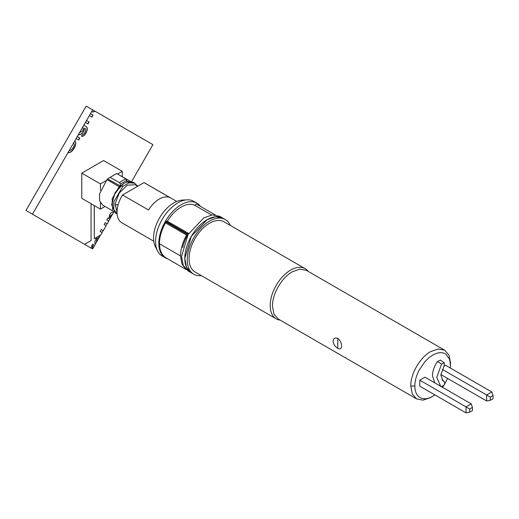 <?xml version="1.0" encoding="UTF-8"?>
<svg xmlns="http://www.w3.org/2000/svg" width="519" height="519" viewBox="0 0 519 519"><rect width="100%" height="100%" fill="white"/><g stroke="black" fill="none" stroke-linecap="round" stroke-linejoin="round"><path stroke-width="0.78" d="M450.395 368.062L450.531 363.079L449.019 355.165L444.705 350.208L306.405 270.36L299.956 269.108L292.353 271.755C281.726 277.574 272.196 294.078 272.469 306.191L273.98 314.099L278.294 319.055L416.595 398.903L423.043 400.155L430.653 397.515L434.896 394.901M280.124 320.119A28.973 16.731 -60 0 1 276.192 318.841A28.973 16.731 -60 0 1 271.748 295.622A28.973 16.731 -60 0 1 290.679 270.088A28.973 16.731 -60 0 1 305.166 268.654A28.973 16.731 -60 0 1 308.241 271.418M276.192 318.841L195.047 271.988A28.973 16.731 -60 0 1 190.603 248.77A28.973 16.731 -60 0 1 209.533 223.241A28.973 16.731 -60 0 1 224.02 221.801L305.166 268.654M341.593 346.095C341.496 342.884 340.23 340.334 337.798 338.453C335.073 337.35 333.496 338.265 333.075 341.178C333.477 344.22 335.047 346.588 337.798 348.288C340.217 349.527 341.483 348.8 341.593 346.095M444.705 350.208L438.257 348.956L430.653 351.603C419.981 357.461 410.503 373.946 410.769 386.032L412.287 393.947L416.595 398.903M444.245 384.78L447.599 378.435M442.506 387.304L444.017 385.13M432.677 396.341C427.189 399.383 422.635 399.565 419.021 396.886C416.27 394.622 414.869 391.002 414.83 386.032C414.869 381.017 416.27 375.782 419.021 370.345L425.145 361.386L428.824 357.831L432.677 355.113L436.421 353.413C440.41 352.096 443.713 352.485 446.34 354.568L449.61 359.427L450.531 365.421M419.78 380.18L424.97 377.183L471.22 403.886L472.439 407.396L472.439 410.581L469.682 412.177L466.03 412.877L419.78 386.175L419.78 380.18L469.682 408.991L469.682 412.177M444.232 366.064L445.581 365.279L491.83 391.981L486.64 394.985L486.64 400.979L490.293 400.279L490.293 397.093L442.311 369.392M444.309 362.736L441.604 364.014L436.751 377.326L440.625 386.123L441.604 386.506C444.511 385.39 445.321 383.671 444.037 381.348L442.96 380.849L440.826 374.874L444.037 366.356L444.309 362.736L440.404 360.134L437.42 361.548C434.221 366.304 432.567 371.072 432.47 375.853L434.792 382.853M490.293 400.279L493.05 398.683L493.05 395.497L490.293 397.093M493.05 395.497L491.83 391.981M440.852 374.543L486.64 400.979M441.98 379.927L444.309 381.478L442.078 380.044M469.682 408.991L472.439 407.396M471.22 403.886L466.03 406.883L466.03 412.877M201.301 275.602A31.555 18.217 -60 0 1 193.756 274.227L191.323 272.819A31.555 18.217 -60 0 1 191.323 236.379A31.555 18.217 -60 0 1 222.878 218.162L215.638 216.754L207.1 219.725L191.323 236.385L184.783 258.378L186.483 267.253L191.342 272.832M193.756 274.227A31.555 18.217 -60 0 1 193.756 237.786A31.555 18.217 -60 0 1 225.311 219.569A31.555 18.217 -60 0 1 230.274 225.415M167.429 258.747A31.555 18.217 -60 0 1 165.353 257.826L162.11 255.958A31.555 18.217 -60 0 1 157.549 250.969L155.343 246.596A28.688 16.563 -60 0 1 173.833 202.858A28.688 16.563 -60 0 1 182.175 200.113L187.067 199.841A31.555 18.217 -60 0 1 193.665 201.294L196.915 203.169A31.555 18.217 -60 0 1 200.36 206.315M157.549 250.969A31.555 18.217 -60 0 1 177.887 202.858A31.555 18.217 -60 0 1 187.067 199.841M182.694 247.647A28.688 16.563 -60 0 1 188.481 233.394L187.08 233.641L186.587 235.055C182.623 242.23 180.606 249.185 180.528 255.925L181.968 264.074L186.1 269.478M188.481 233.394L167.384 221.211L165.983 221.457L187.08 233.641M215.184 214.879L196.286 203.967L194.885 205.336L211.59 214.983M225.311 219.569L219.634 216.287L212.394 214.879L203.85 217.85L188.073 234.51L181.54 256.503L183.239 265.378L188.079 270.944L191.323 272.819M165.983 221.457L165.49 222.872C161.526 230.047 159.508 237.001 159.43 243.742L160.053 249.341L161.883 253.901L164.815 257.158L186.243 269.608M194.885 205.336A28.688 16.563 120 0 0 167.384 221.211M165.353 257.826A31.555 18.217 -60 0 1 165.353 221.392A31.555 18.217 -60 0 1 196.915 203.169M122.523 195.001L143.997 182.61L169.96 197.596A22.953 13.254 120 0 0 159.223 199.114A22.953 13.254 120 0 0 148.492 209.994L122.523 195.001A22.953 13.254 -60 0 0 121.783 222.735L153.747 241.192M143.997 182.61A22.953 13.254 -60 0 1 144.736 182.986L176.7 201.437M107.894 179.087L120.278 185.997L119.149 186.645L106.979 179.613L107.907 178.614L116.723 173.521L125.883 178.958L122.711 180.372L119.539 182.617L110.047 177.375M119.539 182.617L120.337 184.063L120.278 185.997M126.766 182.091L126.707 180.385L125.883 178.958M113.486 211.317L102.743 205.115L99.68 200.944L99.447 194.171L106.979 179.613M130.71 181.514L118.961 174.851M126.727 180.923L127.895 181.598L127.505 181.825L133.227 182.305L134.849 183.239L137.418 186.049M112.662 209.851L112.162 198.738L119.149 186.645M127.895 181.598L129.03 181.527M137.347 185.51L137.464 186.074M111.754 204.966L114.388 194.56L121.167 185.484L122.789 186.418L113.823 201.833L113.804 209.404L117.06 214.042L115.439 213.108L111.754 204.966L111.754 204.032L115.205 192.432L123.723 183.538M121.167 185.484L123.931 183.415L127.505 181.825L129.127 182.759L134.849 183.239M122.789 186.418L129.127 182.759M117.962 205.115L117.612 204.869C116.321 204.33 115.588 204.752 115.406 206.14L115.406 206.14M117.028 212.362L115.127 203.909L119.273 192.971L127.324 185.218L135.089 184.699L137.73 186.224M122.263 176.635L122.263 171.309L103.599 160.533L81.775 173.132L81.775 198.336L100.439 209.112L105.052 206.452M105.96 180.722L100.439 183.908L81.775 173.132M122.263 171.309L117.566 174.021M100.439 183.908L100.439 190.291M100.439 202.734L100.439 209.112M131.567 181.656L152.936 144.652L95.178 111.306L92.622 112.091L91.954 111.137L90.494 113.667L93.076 115.153L91.973 117.067L89.391 115.575L86.524 120.544L89.106 122.036L88.003 123.944L85.421 122.458L83.806 125.248L85.46 126.208C87.711 127.149 87.886 129.426 85.992 133.033C84.571 135.621 83.085 136.666 81.535 136.173L82.748 134.324L83.715 134.077L85.019 132.423L85.648 129.036L84.513 128.206L83.604 131.567C81.931 134.103 80.211 135.102 78.434 134.551L77.253 136.601L79.835 138.086L78.732 140L76.15 138.508L74.859 141.077C76.267 142.556 76.079 144.853 74.282 147.96C72.388 151.366 70.299 152.91 68.015 152.599L32.444 214.217L84.571 244.319L91.065 240.569L91.065 203.701M114.05 212.005L113.226 212.102C111.948 211.973 110.774 212.835 109.704 214.684L108.776 218.577L107.9 218.071L106.797 219.978L108.782 221.126L107.238 223.799L105.253 222.657L104.15 224.565L106.136 225.713L103.262 230.683L101.276 229.534L100.173 231.448L102.159 232.596L100.822 234.912L94.309 238.695L94.309 205.576M84.552 128.225L83.604 131.567M95.178 111.306L92.525 109.775L91.954 111.137M92.525 109.775L86.193 106.123L25.95 210.467L32.444 214.217M74.717 140.999L68.015 152.599M77.253 136.601L76.15 138.508M83.806 125.248L78.434 134.551M86.524 120.544L85.421 122.458M90.494 113.667L89.391 115.575M79.55 132.63L82.69 130.859C83.507 129.192 83.494 127.985 82.664 127.233M69.261 150.445C70.707 150.555 72.031 149.563 73.237 147.48C74.373 145.586 74.522 144.159 73.704 143.212L73.49 143.121M95.198 244.28L100.615 234.899M91.208 248.147L92.687 248.815L95.256 244.365L94.672 242.133L96.67 237.235M108.62 221.036L113.68 212.265M105.973 225.622L107.076 223.708L105.253 222.657M101.996 232.499L103.099 230.592L101.276 229.534M84.493 244.267L91.292 248.199L91.668 245.74L92.998 244.118L93.608 245.273L92.616 246.389L92.687 248.815M112.565 214.204L110.391 215.794L112.727 214.295M110.391 215.794L109.989 219.037M110.229 215.696L109.827 218.947M108.614 218.48L107.9 218.071M99.499 236.826L96.819 238.928L96.333 242.315M96.819 238.928L96.411 242.36M99.583 236.872L96.897 238.974M92.959 244.157L93.524 245.221L92.538 246.337L92.466 248.517M74.697 140.98C76.105 142.466 75.917 144.762 74.12 147.87L74.282 147.96M74.12 147.87C72.225 151.269 70.136 152.82 67.853 152.502M73.328 143.03L73.704 143.212M77.091 136.503L79.835 138.086M79.673 137.996L78.57 139.909M83.442 131.469C81.768 134.012 80.049 135.005 78.272 134.46M83.643 125.157L85.298 126.111C87.549 127.058 87.724 129.335 85.83 132.942C84.409 135.53 82.923 136.575 81.373 136.075M86.362 120.453L88.944 121.939L87.841 123.853M90.332 113.57L93.076 115.153M92.914 115.062L91.811 116.97M95.016 111.215L92.46 111.994M94.309 238.695L94.231 205.53M410.769 386.032L414.83 386.032M439.736 385.578L438.185 384.806M437.42 361.548L441.604 364.014M337.798 348.288L337.798 338.453M159.43 243.742L180.528 255.925M165.49 222.872L186.587 235.055M165.853 221.976L186.95 234.16M120.337 184.063L126.707 180.385M117.612 204.869L118.008 205.271M439.476 385.552L440.625 386.123M123.931 183.415L123.522 183.655"/></g></svg>
